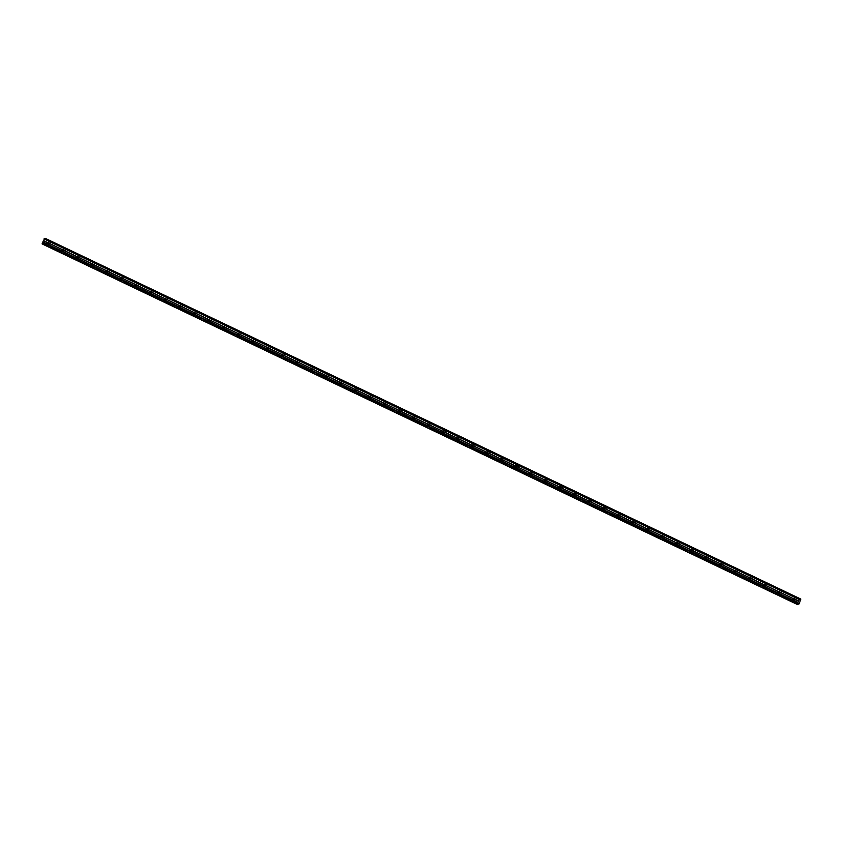 <?xml version="1.0" encoding="UTF-8"?>
<svg xmlns="http://www.w3.org/2000/svg" width="843" height="843" viewBox="0 0 843 843"><rect width="100%" height="100%" fill="white"/><g stroke="black" fill="none" stroke-linecap="round" stroke-linejoin="round"><path stroke-width="0.63" stroke-dasharray="4.21 3.16" d="M793.674 598.751A0.864 0.79 83.8 0 1 794.938 599.584A0.864 0.79 83.8 0 1 793.864 600.248M795.602 598.098A1.37 1.254 -96.2 0 0 793.874 599.131A1.37 1.254 -96.2 0 0 795.265 600.701A1.37 1.254 -96.2 0 0 795.602 598.098A1.37 1.254 -96.2 0 0 793.874 599.131A1.37 1.254 -96.2 0 0 795.265 600.701A1.37 1.254 -96.2 0 0 795.602 598.098M779.058 591.775A0.864 0.79 83.8 0 1 780.323 592.608A0.864 0.79 83.8 0 1 779.248 593.272M780.987 591.112A1.37 1.254 -96.2 0 0 779.259 592.144A1.37 1.254 -96.2 0 0 780.65 593.725A1.37 1.254 -96.2 0 0 780.987 591.112A1.37 1.254 -96.2 0 0 779.259 592.144A1.37 1.254 -96.2 0 0 780.65 593.725A1.37 1.254 -96.2 0 0 780.987 591.112M764.443 584.789A0.864 0.79 83.8 0 1 765.707 585.622A0.864 0.79 83.8 0 1 764.633 586.285M766.371 584.136A1.37 1.254 -96.2 0 0 764.643 585.168A1.37 1.254 -96.2 0 0 766.034 586.739A1.37 1.254 -96.2 0 0 766.371 584.136A1.37 1.254 -96.2 0 0 764.643 585.168A1.37 1.254 -96.2 0 0 766.034 586.739A1.37 1.254 -96.2 0 0 766.371 584.136M749.827 577.813A0.864 0.79 83.8 0 1 751.092 578.646A0.864 0.79 83.8 0 1 750.017 579.31M751.756 577.16A1.37 1.254 -96.2 0 0 750.028 578.193A1.37 1.254 -96.2 0 0 751.419 579.763A1.37 1.254 -96.2 0 0 751.756 577.16A1.37 1.254 -96.2 0 0 750.028 578.193A1.37 1.254 -96.2 0 0 751.419 579.763A1.37 1.254 -96.2 0 0 751.756 577.16M735.212 570.837A0.864 0.79 83.8 0 1 736.476 571.67A0.864 0.79 83.8 0 1 735.402 572.334M737.14 570.184A1.37 1.254 -96.2 0 0 735.412 571.217A1.37 1.254 -96.2 0 0 736.803 572.787A1.37 1.254 -96.2 0 0 737.14 570.184A1.37 1.254 -96.2 0 0 735.412 571.217A1.37 1.254 -96.2 0 0 736.803 572.787A1.37 1.254 -96.2 0 0 737.14 570.184M720.596 563.862A0.864 0.79 83.8 0 1 721.861 564.694A0.864 0.79 83.8 0 1 720.786 565.358M722.525 563.198A1.37 1.254 -96.2 0 0 720.797 564.23A1.37 1.254 -96.2 0 0 722.188 565.811A1.37 1.254 -96.2 0 0 722.525 563.198A1.37 1.254 -96.2 0 0 720.797 564.23A1.37 1.254 -96.2 0 0 722.188 565.811A1.37 1.254 -96.2 0 0 722.525 563.198M705.981 556.886A0.864 0.79 83.8 0 1 707.245 557.718A0.864 0.79 83.8 0 1 706.171 558.372M707.909 556.222A1.37 1.254 -96.2 0 0 706.181 557.255A1.37 1.254 -96.2 0 0 707.572 558.835A1.37 1.254 -96.2 0 0 707.909 556.222A1.37 1.254 -96.2 0 0 706.181 557.255A1.37 1.254 -96.2 0 0 707.572 558.835A1.37 1.254 -96.2 0 0 707.909 556.222M691.365 549.899A0.864 0.79 83.8 0 1 692.63 550.732A0.864 0.79 83.8 0 1 691.555 551.396M693.294 549.246A1.37 1.254 -96.2 0 0 691.566 550.279A1.37 1.254 -96.2 0 0 692.957 551.849A1.37 1.254 -96.2 0 0 693.294 549.246A1.37 1.254 -96.2 0 0 691.566 550.279A1.37 1.254 -96.2 0 0 692.957 551.849A1.37 1.254 -96.2 0 0 693.294 549.246M676.75 542.924A0.864 0.79 83.8 0 1 678.014 543.756A0.864 0.79 83.8 0 1 676.94 544.42M678.678 542.27A1.37 1.254 -96.2 0 0 676.95 543.303A1.37 1.254 -96.2 0 0 678.341 544.873A1.37 1.254 -96.2 0 0 678.678 542.27A1.37 1.254 -96.2 0 0 676.95 543.303A1.37 1.254 -96.2 0 0 678.341 544.873A1.37 1.254 -96.2 0 0 678.678 542.27M662.134 535.948A0.864 0.79 83.8 0 1 663.399 536.78A0.864 0.79 83.8 0 1 662.324 537.444M664.063 535.294A1.37 1.254 -96.2 0 0 662.335 536.327A1.37 1.254 -96.2 0 0 663.726 537.897A1.37 1.254 -96.2 0 0 664.063 535.294A1.37 1.254 -96.2 0 0 662.335 536.327A1.37 1.254 -96.2 0 0 663.726 537.897A1.37 1.254 -96.2 0 0 664.063 535.294M647.519 528.972A0.864 0.79 83.8 0 1 648.783 529.804A0.864 0.79 83.8 0 1 647.709 530.468M649.447 528.308A1.37 1.254 -96.2 0 0 647.719 529.341A1.37 1.254 -96.2 0 0 649.11 530.921A1.37 1.254 -96.2 0 0 649.447 528.308A1.37 1.254 -96.2 0 0 647.719 529.341A1.37 1.254 -96.2 0 0 649.11 530.921A1.37 1.254 -96.2 0 0 649.447 528.308M632.903 521.986A0.864 0.79 83.8 0 1 634.168 522.818A0.864 0.79 83.8 0 1 633.093 523.482M634.832 521.332A1.37 1.254 -96.2 0 0 633.104 522.365A1.37 1.254 -96.2 0 0 634.494 523.935A1.37 1.254 -96.2 0 0 634.832 521.332A1.37 1.254 -96.2 0 0 633.104 522.365A1.37 1.254 -96.2 0 0 634.494 523.935A1.37 1.254 -96.2 0 0 634.832 521.332M618.288 515.01A0.864 0.79 83.8 0 1 619.552 515.842A0.864 0.79 83.8 0 1 618.477 516.506M620.216 514.356A1.37 1.254 -96.2 0 0 618.488 515.389A1.37 1.254 -96.2 0 0 619.879 516.959A1.37 1.254 -96.2 0 0 620.216 514.356A1.37 1.254 -96.2 0 0 618.488 515.389A1.37 1.254 -96.2 0 0 619.879 516.959A1.37 1.254 -96.2 0 0 620.216 514.356M603.672 508.034A0.864 0.79 83.8 0 1 604.937 508.866A0.864 0.79 83.8 0 1 603.862 509.53M605.601 507.381A1.37 1.254 -96.2 0 0 603.873 508.413A1.37 1.254 -96.2 0 0 605.263 509.983A1.37 1.254 -96.2 0 0 605.601 507.381A1.37 1.254 -96.2 0 0 603.873 508.413A1.37 1.254 -96.2 0 0 605.263 509.983A1.37 1.254 -96.2 0 0 605.601 507.381M589.057 501.058A0.864 0.79 83.8 0 1 590.311 501.891A0.864 0.79 83.8 0 1 589.246 502.554M590.985 500.394A1.37 1.254 -96.2 0 0 589.246 501.427A1.37 1.254 -96.2 0 0 590.648 503.008A1.37 1.254 -96.2 0 0 590.985 500.394A1.37 1.254 -96.2 0 0 589.257 501.427A1.37 1.254 -96.2 0 0 590.648 503.008A1.37 1.254 -96.2 0 0 590.985 500.394M574.441 494.082A0.864 0.79 83.8 0 1 575.695 494.915A0.864 0.79 83.8 0 1 574.631 495.568M576.37 493.418A1.37 1.254 -96.2 0 0 574.631 494.451A1.37 1.254 -96.2 0 0 576.022 496.032A1.37 1.254 -96.2 0 0 576.37 493.418A1.37 1.254 -96.2 0 0 574.641 494.451A1.37 1.254 -96.2 0 0 576.032 496.032A1.37 1.254 -96.2 0 0 576.37 493.418M559.815 487.096A0.864 0.79 83.8 0 1 561.08 487.928A0.864 0.79 83.8 0 1 560.015 488.592M561.754 486.443A1.37 1.254 -96.2 0 0 560.015 487.475A1.37 1.254 -96.2 0 0 561.406 489.045A1.37 1.254 -96.2 0 0 561.754 486.443A1.37 1.254 -96.2 0 0 560.026 487.475A1.37 1.254 -96.2 0 0 561.417 489.045A1.37 1.254 -96.2 0 0 561.754 486.443M545.2 480.12A0.864 0.79 83.8 0 1 546.464 480.953A0.864 0.79 83.8 0 1 545.4 481.616M547.128 479.467A1.37 1.254 -96.2 0 0 545.4 480.499A1.37 1.254 -96.2 0 0 546.791 482.07A1.37 1.254 -96.2 0 0 547.128 479.467M547.139 479.467A1.37 1.254 -96.2 0 0 545.4 480.499A1.37 1.254 -96.2 0 0 546.791 482.07A1.37 1.254 -96.2 0 0 547.139 479.467M530.584 473.144A0.864 0.79 83.8 0 1 531.849 473.977A0.864 0.79 83.8 0 1 530.784 474.641M532.513 472.491A1.37 1.254 -96.2 0 0 530.784 473.524A1.37 1.254 -96.2 0 0 532.175 475.094A1.37 1.254 -96.2 0 0 532.513 472.491A1.37 1.254 -96.2 0 0 530.784 473.524A1.37 1.254 -96.2 0 0 532.175 475.094A1.37 1.254 -96.2 0 0 532.523 472.491M515.969 466.168A0.864 0.79 83.8 0 1 517.233 467.001A0.864 0.79 83.8 0 1 516.169 467.665M517.897 465.505A1.37 1.254 -96.2 0 0 516.169 466.537A1.37 1.254 -96.2 0 0 517.56 468.118A1.37 1.254 -96.2 0 0 517.897 465.505A1.37 1.254 -96.2 0 0 516.169 466.537A1.37 1.254 -96.2 0 0 517.56 468.118A1.37 1.254 -96.2 0 0 517.908 465.505M501.353 459.182A0.864 0.79 83.8 0 1 502.618 460.015A0.864 0.79 83.8 0 1 501.553 460.678M503.282 458.529A1.37 1.254 -96.2 0 0 501.553 459.561A1.37 1.254 -96.2 0 0 502.944 461.132A1.37 1.254 -96.2 0 0 503.282 458.529A1.37 1.254 -96.2 0 0 501.553 459.561A1.37 1.254 -96.2 0 0 502.944 461.132A1.37 1.254 -96.2 0 0 503.282 458.529M486.738 452.206A0.864 0.79 83.8 0 1 488.002 453.039A0.864 0.79 83.8 0 1 486.927 453.703M488.666 451.553A1.37 1.254 -96.2 0 0 486.938 452.586A1.37 1.254 -96.2 0 0 488.329 454.156A1.37 1.254 -96.2 0 0 488.666 451.553A1.37 1.254 -96.2 0 0 486.938 452.586A1.37 1.254 -96.2 0 0 488.329 454.156A1.37 1.254 -96.2 0 0 488.666 451.553M472.122 445.23A0.864 0.79 83.8 0 1 473.387 446.063A0.864 0.79 83.8 0 1 472.312 446.727M474.051 444.577A1.37 1.254 -96.2 0 0 472.322 445.61A1.37 1.254 -96.2 0 0 473.713 447.18A1.37 1.254 -96.2 0 0 474.051 444.577A1.37 1.254 -96.2 0 0 472.322 445.61A1.37 1.254 -96.2 0 0 473.713 447.18A1.37 1.254 -96.2 0 0 474.051 444.577M457.507 438.255A0.864 0.79 83.8 0 1 458.771 439.087A0.864 0.79 83.8 0 1 457.696 439.751M459.435 437.591A1.37 1.254 -96.2 0 0 457.707 438.623A1.37 1.254 -96.2 0 0 459.098 440.204A1.37 1.254 -96.2 0 0 459.435 437.591A1.37 1.254 -96.2 0 0 457.707 438.623A1.37 1.254 -96.2 0 0 459.098 440.204A1.37 1.254 -96.2 0 0 459.435 437.591M442.891 431.279A0.864 0.79 83.8 0 1 444.156 432.111A0.864 0.79 83.8 0 1 443.081 432.765M444.819 430.615A1.37 1.254 -96.2 0 0 443.091 431.648A1.37 1.254 -96.2 0 0 444.482 433.228A1.37 1.254 -96.2 0 0 444.819 430.615A1.37 1.254 -96.2 0 0 443.091 431.648A1.37 1.254 -96.2 0 0 444.482 433.228A1.37 1.254 -96.2 0 0 444.819 430.615M428.276 424.292A0.864 0.79 83.8 0 1 429.54 425.125A0.864 0.79 83.8 0 1 428.465 425.789M430.204 423.639A1.37 1.254 -96.2 0 0 428.476 424.672A1.37 1.254 -96.2 0 0 429.867 426.242A1.37 1.254 -96.2 0 0 430.204 423.639A1.37 1.254 -96.2 0 0 428.476 424.672A1.37 1.254 -96.2 0 0 429.867 426.242A1.37 1.254 -96.2 0 0 430.204 423.639M413.66 417.317A0.864 0.79 83.8 0 1 414.925 418.149A0.864 0.79 83.8 0 1 413.85 418.813M415.588 416.663A1.37 1.254 -96.2 0 0 413.86 417.696A1.37 1.254 -96.2 0 0 415.251 419.266A1.37 1.254 -96.2 0 0 415.588 416.663A1.37 1.254 -96.2 0 0 413.86 417.696A1.37 1.254 -96.2 0 0 415.251 419.266A1.37 1.254 -96.2 0 0 415.588 416.663M399.045 410.341A0.864 0.79 83.8 0 1 400.309 411.173A0.864 0.79 83.8 0 1 399.234 411.837M400.973 409.687A1.37 1.254 -96.2 0 0 399.245 410.72A1.37 1.254 -96.2 0 0 400.636 412.29A1.37 1.254 -96.2 0 0 400.973 409.687A1.37 1.254 -96.2 0 0 399.245 410.72A1.37 1.254 -96.2 0 0 400.636 412.29A1.37 1.254 -96.2 0 0 400.973 409.687M384.429 403.365A0.864 0.79 83.8 0 1 385.694 404.197A0.864 0.79 83.8 0 1 384.619 404.861M386.357 402.701A1.37 1.254 -96.2 0 0 384.629 403.734A1.37 1.254 -96.2 0 0 386.02 405.314A1.37 1.254 -96.2 0 0 386.357 402.701A1.37 1.254 -96.2 0 0 384.629 403.734A1.37 1.254 -96.2 0 0 386.02 405.314A1.37 1.254 -96.2 0 0 386.357 402.701M369.814 396.379A0.864 0.79 83.8 0 1 371.078 397.211A0.864 0.79 83.8 0 1 370.003 397.875M371.742 395.725A1.37 1.254 -96.2 0 0 370.014 396.758A1.37 1.254 -96.2 0 0 371.405 398.328A1.37 1.254 -96.2 0 0 371.742 395.725A1.37 1.254 -96.2 0 0 370.014 396.758A1.37 1.254 -96.2 0 0 371.405 398.328A1.37 1.254 -96.2 0 0 371.742 395.725M355.198 389.403A0.864 0.79 83.8 0 1 356.463 390.235A0.864 0.79 83.8 0 1 355.388 390.899M357.126 388.749A1.37 1.254 -96.2 0 0 355.398 389.782A1.37 1.254 -96.2 0 0 356.789 391.352A1.37 1.254 -96.2 0 0 357.126 388.749A1.37 1.254 -96.2 0 0 355.398 389.782A1.37 1.254 -96.2 0 0 356.789 391.352A1.37 1.254 -96.2 0 0 357.126 388.749M340.583 382.427A0.864 0.79 83.8 0 1 341.847 383.259A0.864 0.79 83.8 0 1 340.772 383.923M342.511 381.774A1.37 1.254 -96.2 0 0 340.783 382.806A1.37 1.254 -96.2 0 0 342.174 384.376A1.37 1.254 -96.2 0 0 342.511 381.774A1.37 1.254 -96.2 0 0 340.783 382.806A1.37 1.254 -96.2 0 0 342.174 384.376A1.37 1.254 -96.2 0 0 342.511 381.774M325.967 375.451A0.864 0.79 83.8 0 1 327.232 376.284A0.864 0.79 83.8 0 1 326.157 376.947M327.895 374.787A1.37 1.254 -96.2 0 0 326.167 375.82A1.37 1.254 -96.2 0 0 327.558 377.401A1.37 1.254 -96.2 0 0 327.895 374.787A1.37 1.254 -96.2 0 0 326.167 375.82A1.37 1.254 -96.2 0 0 327.558 377.401A1.37 1.254 -96.2 0 0 327.895 374.787M311.352 368.475A0.864 0.79 83.8 0 1 312.616 369.308A0.864 0.79 83.8 0 1 311.541 369.961M313.28 367.811A1.37 1.254 -96.2 0 0 311.552 368.844A1.37 1.254 -96.2 0 0 312.943 370.425A1.37 1.254 -96.2 0 0 313.28 367.811A1.37 1.254 -96.2 0 0 311.552 368.844A1.37 1.254 -96.2 0 0 312.943 370.425A1.37 1.254 -96.2 0 0 313.28 367.811M296.736 361.489A0.864 0.79 83.8 0 1 298 362.321A0.864 0.79 83.8 0 1 296.926 362.985M298.664 360.836A1.37 1.254 -96.2 0 0 296.936 361.868A1.37 1.254 -96.2 0 0 298.327 363.438A1.37 1.254 -96.2 0 0 298.664 360.836A1.37 1.254 -96.2 0 0 296.936 361.868A1.37 1.254 -96.2 0 0 298.327 363.438A1.37 1.254 -96.2 0 0 298.664 360.836M282.12 354.513A0.864 0.79 83.8 0 1 283.374 355.346A0.864 0.79 83.8 0 1 282.31 356.009M284.049 353.86A1.37 1.254 -96.2 0 0 282.321 354.892A1.37 1.254 -96.2 0 0 283.712 356.463A1.37 1.254 -96.2 0 0 284.049 353.86A1.37 1.254 -96.2 0 0 282.321 354.892A1.37 1.254 -96.2 0 0 283.712 356.463A1.37 1.254 -96.2 0 0 284.049 353.86M267.505 347.537A0.864 0.79 83.8 0 1 268.759 348.37A0.864 0.79 83.8 0 1 267.695 349.034M269.433 346.884A1.37 1.254 -96.2 0 0 267.695 347.917A1.37 1.254 -96.2 0 0 269.096 349.487A1.37 1.254 -96.2 0 0 269.433 346.884A1.37 1.254 -96.2 0 0 267.705 347.917A1.37 1.254 -96.2 0 0 269.096 349.487A1.37 1.254 -96.2 0 0 269.433 346.884M252.889 340.561A0.864 0.79 83.8 0 1 254.143 341.394A0.864 0.79 83.8 0 1 253.079 342.047M254.818 339.898A1.37 1.254 -96.2 0 0 253.079 340.93A1.37 1.254 -96.2 0 0 254.47 342.511A1.37 1.254 -96.2 0 0 254.818 339.898A1.37 1.254 -96.2 0 0 253.09 340.93A1.37 1.254 -96.2 0 0 254.481 342.511A1.37 1.254 -96.2 0 0 254.818 339.898M238.263 333.575A0.864 0.79 83.8 0 1 239.528 334.408A0.864 0.79 83.8 0 1 238.464 335.071M240.202 332.922A1.37 1.254 -96.2 0 0 238.464 333.954A1.37 1.254 -96.2 0 0 239.855 335.525A1.37 1.254 -96.2 0 0 240.202 332.922A1.37 1.254 -96.2 0 0 238.464 333.954A1.37 1.254 -96.2 0 0 239.865 335.525A1.37 1.254 -96.2 0 0 240.202 332.922M223.648 326.599A0.864 0.79 83.8 0 1 224.912 327.432A0.864 0.79 83.8 0 1 223.848 328.096M225.576 325.946A1.37 1.254 -96.2 0 0 223.848 326.979A1.37 1.254 -96.2 0 0 225.239 328.549A1.37 1.254 -96.2 0 0 225.576 325.946M225.587 325.946A1.37 1.254 -96.2 0 0 223.848 326.979A1.37 1.254 -96.2 0 0 225.239 328.549A1.37 1.254 -96.2 0 0 225.587 325.946M209.032 319.623A0.864 0.79 83.8 0 1 210.297 320.456A0.864 0.79 83.8 0 1 209.233 321.12M210.961 318.97A1.37 1.254 -96.2 0 0 209.233 320.003A1.37 1.254 -96.2 0 0 210.624 321.573A1.37 1.254 -96.2 0 0 210.961 318.97A1.37 1.254 -96.2 0 0 209.233 320.003A1.37 1.254 -96.2 0 0 210.624 321.573A1.37 1.254 -96.2 0 0 210.971 318.97M194.417 312.648A0.864 0.79 83.8 0 1 195.681 313.48A0.864 0.79 83.8 0 1 194.617 314.144M196.345 311.984A1.37 1.254 -96.2 0 0 194.617 313.016A1.37 1.254 -96.2 0 0 196.008 314.597A1.37 1.254 -96.2 0 0 196.345 311.984A1.37 1.254 -96.2 0 0 194.617 313.016A1.37 1.254 -96.2 0 0 196.008 314.597A1.37 1.254 -96.2 0 0 196.345 311.984M179.801 305.672A0.864 0.79 83.8 0 1 181.066 306.504A0.864 0.79 83.8 0 1 179.991 307.158M181.73 305.008A1.37 1.254 -96.2 0 0 180.002 306.041A1.37 1.254 -96.2 0 0 181.393 307.621A1.37 1.254 -96.2 0 0 181.73 305.008A1.37 1.254 -96.2 0 0 180.002 306.041A1.37 1.254 -96.2 0 0 181.393 307.621A1.37 1.254 -96.2 0 0 181.73 305.008M165.186 298.685A0.864 0.79 83.8 0 1 166.45 299.518A0.864 0.79 83.8 0 1 165.376 300.182M167.114 298.032A1.37 1.254 -96.2 0 0 165.386 299.065A1.37 1.254 -96.2 0 0 166.777 300.635A1.37 1.254 -96.2 0 0 167.114 298.032A1.37 1.254 -96.2 0 0 165.386 299.065A1.37 1.254 -96.2 0 0 166.777 300.635A1.37 1.254 -96.2 0 0 167.114 298.032M150.57 291.71A0.864 0.79 83.8 0 1 151.835 292.542A0.864 0.79 83.8 0 1 150.76 293.206M152.499 291.056A1.37 1.254 -96.2 0 0 150.771 292.089A1.37 1.254 -96.2 0 0 152.161 293.659A1.37 1.254 -96.2 0 0 152.499 291.056A1.37 1.254 -96.2 0 0 150.771 292.089A1.37 1.254 -96.2 0 0 152.161 293.659A1.37 1.254 -96.2 0 0 152.499 291.056M135.955 284.734A0.864 0.79 83.8 0 1 137.219 285.566A0.864 0.79 83.8 0 1 136.144 286.23M137.883 284.08A1.37 1.254 -96.2 0 0 136.155 285.113A1.37 1.254 -96.2 0 0 137.546 286.683A1.37 1.254 -96.2 0 0 137.883 284.08A1.37 1.254 -96.2 0 0 136.155 285.113A1.37 1.254 -96.2 0 0 137.546 286.683A1.37 1.254 -96.2 0 0 137.883 284.08M121.339 277.758A0.864 0.79 83.8 0 1 122.604 278.59A0.864 0.79 83.8 0 1 121.529 279.244M123.268 277.094A1.37 1.254 -96.2 0 0 121.54 278.127A1.37 1.254 -96.2 0 0 122.93 279.707A1.37 1.254 -96.2 0 0 123.268 277.094A1.37 1.254 -96.2 0 0 121.54 278.127A1.37 1.254 -96.2 0 0 122.93 279.707A1.37 1.254 -96.2 0 0 123.268 277.094M106.724 270.772A0.864 0.79 83.8 0 1 107.988 271.604A0.864 0.79 83.8 0 1 106.913 272.268M108.652 270.118A1.37 1.254 -96.2 0 0 106.924 271.151A1.37 1.254 -96.2 0 0 108.315 272.721A1.37 1.254 -96.2 0 0 108.652 270.118A1.37 1.254 -96.2 0 0 106.924 271.151A1.37 1.254 -96.2 0 0 108.315 272.721A1.37 1.254 -96.2 0 0 108.652 270.118M92.108 263.796A0.864 0.79 83.8 0 1 93.373 264.628A0.864 0.79 83.8 0 1 92.298 265.292M94.037 263.142A1.37 1.254 -96.2 0 0 92.308 264.175A1.37 1.254 -96.2 0 0 93.699 265.745A1.37 1.254 -96.2 0 0 94.037 263.142A1.37 1.254 -96.2 0 0 92.308 264.175A1.37 1.254 -96.2 0 0 93.699 265.745A1.37 1.254 -96.2 0 0 94.037 263.142M77.493 256.82A0.864 0.79 83.8 0 1 78.757 257.652A0.864 0.79 83.8 0 1 77.682 258.316M79.421 256.167A1.37 1.254 -96.2 0 0 77.693 257.199A1.37 1.254 -96.2 0 0 79.084 258.769A1.37 1.254 -96.2 0 0 79.421 256.167A1.37 1.254 -96.2 0 0 77.693 257.199A1.37 1.254 -96.2 0 0 79.084 258.769A1.37 1.254 -96.2 0 0 79.421 256.167M62.877 249.844A0.864 0.79 83.8 0 1 64.142 250.677A0.864 0.79 83.8 0 1 63.067 251.34M64.806 249.18A1.37 1.254 -96.2 0 0 63.077 250.213A1.37 1.254 -96.2 0 0 64.468 251.794A1.37 1.254 -96.2 0 0 64.806 249.18A1.37 1.254 -96.2 0 0 63.077 250.213A1.37 1.254 -96.2 0 0 64.468 251.794A1.37 1.254 -96.2 0 0 64.806 249.18M48.262 242.858A0.864 0.79 83.8 0 1 49.526 243.701A0.864 0.79 83.8 0 1 48.451 244.354M50.19 242.204A1.37 1.254 -96.2 0 0 48.462 243.237A1.37 1.254 -96.2 0 0 49.853 244.818A1.37 1.254 -96.2 0 0 50.19 242.204A1.37 1.254 -96.2 0 0 48.462 243.237A1.37 1.254 -96.2 0 0 49.853 244.818A1.37 1.254 -96.2 0 0 50.19 242.204M48.251 244.807A1.37 1.254 83.8 0 1 48.588 242.204A1.37 1.254 83.8 0 1 49.979 243.775A1.37 1.254 83.8 0 1 48.251 244.807M48.43 242.963A1.37 1.254 83.8 0 1 50.843 243.68A1.37 1.254 83.8 0 1 48.578 244.238M62.867 251.783A1.37 1.254 83.8 0 1 63.204 249.18A1.37 1.254 83.8 0 1 64.595 250.75A1.37 1.254 83.8 0 1 62.867 251.783M63.046 249.939A1.37 1.254 83.8 0 1 65.459 250.656A1.37 1.254 83.8 0 1 63.193 251.214M77.482 258.769A1.37 1.254 83.8 0 1 77.819 256.156A1.37 1.254 83.8 0 1 79.21 257.737A1.37 1.254 83.8 0 1 77.482 258.769M77.661 256.915A1.37 1.254 83.8 0 1 80.074 257.642A1.37 1.254 83.8 0 1 77.809 258.2M92.098 265.745A1.37 1.254 83.8 0 1 92.435 263.132A1.37 1.254 83.8 0 1 93.826 264.713A1.37 1.254 83.8 0 1 92.098 265.745M92.277 263.901A1.37 1.254 83.8 0 1 94.69 264.618A1.37 1.254 83.8 0 1 92.424 265.176M106.713 272.721A1.37 1.254 83.8 0 1 107.05 270.118A1.37 1.254 83.8 0 1 108.441 271.688A1.37 1.254 83.8 0 1 106.713 272.721M106.892 270.877A1.37 1.254 83.8 0 1 109.305 271.594A1.37 1.254 83.8 0 1 107.04 272.152M121.329 279.697A1.37 1.254 83.8 0 1 121.666 277.094A1.37 1.254 83.8 0 1 123.057 278.664A1.37 1.254 83.8 0 1 121.329 279.697M121.508 277.853A1.37 1.254 83.8 0 1 123.921 278.569A1.37 1.254 83.8 0 1 121.655 279.128M135.944 286.673A1.37 1.254 83.8 0 1 136.281 284.07A1.37 1.254 83.8 0 1 137.672 285.64A1.37 1.254 83.8 0 1 135.944 286.673M136.123 284.829A1.37 1.254 83.8 0 1 138.537 285.545A1.37 1.254 83.8 0 1 136.271 286.114M150.56 293.659A1.37 1.254 83.8 0 1 150.897 291.046A1.37 1.254 83.8 0 1 152.298 292.626A1.37 1.254 83.8 0 1 150.56 293.659M150.739 291.815A1.37 1.254 83.8 0 1 153.152 292.532A1.37 1.254 83.8 0 1 150.897 293.09M165.175 300.635A1.37 1.254 83.8 0 1 165.523 298.032A1.37 1.254 83.8 0 1 166.914 299.602A1.37 1.254 83.8 0 1 165.175 300.635M165.354 298.791A1.37 1.254 83.8 0 1 167.768 299.507A1.37 1.254 83.8 0 1 165.513 300.066M179.791 307.611A1.37 1.254 83.8 0 1 180.139 305.008A1.37 1.254 83.8 0 1 181.53 306.578A1.37 1.254 83.8 0 1 179.791 307.611M179.97 305.767A1.37 1.254 83.8 0 1 182.383 306.483A1.37 1.254 83.8 0 1 180.128 307.042M194.417 314.587A1.37 1.254 83.8 0 1 194.754 311.984A1.37 1.254 83.8 0 1 196.145 313.554A1.37 1.254 83.8 0 1 194.417 314.587M194.585 312.742A1.37 1.254 83.8 0 1 196.999 313.459A1.37 1.254 83.8 0 1 194.744 314.017M209.032 321.573A1.37 1.254 83.8 0 1 209.37 318.96A1.37 1.254 83.8 0 1 210.761 320.54A1.37 1.254 83.8 0 1 209.032 321.573M209.201 319.718A1.37 1.254 83.8 0 1 211.625 320.445A1.37 1.254 83.8 0 1 209.359 321.004M223.648 328.549A1.37 1.254 83.8 0 1 223.985 325.935A1.37 1.254 83.8 0 1 225.376 327.516A1.37 1.254 83.8 0 1 223.648 328.549M223.816 326.705A1.37 1.254 83.8 0 1 226.24 327.421A1.37 1.254 83.8 0 1 223.975 327.98M238.263 335.525A1.37 1.254 83.8 0 1 238.601 332.922A1.37 1.254 83.8 0 1 239.992 334.492A1.37 1.254 83.8 0 1 238.263 335.525M238.432 333.68A1.37 1.254 83.8 0 1 240.856 334.397A1.37 1.254 83.8 0 1 238.59 334.956M252.879 342.5A1.37 1.254 83.8 0 1 253.216 339.898A1.37 1.254 83.8 0 1 254.607 341.468A1.37 1.254 83.8 0 1 252.879 342.5M253.048 340.656A1.37 1.254 83.8 0 1 255.471 341.373A1.37 1.254 83.8 0 1 253.206 341.931M267.494 349.476A1.37 1.254 83.8 0 1 267.832 346.873A1.37 1.254 83.8 0 1 269.223 348.444A1.37 1.254 83.8 0 1 267.494 349.476M267.663 347.632A1.37 1.254 83.8 0 1 270.087 348.349A1.37 1.254 83.8 0 1 267.821 348.918M282.11 356.463A1.37 1.254 83.8 0 1 282.447 353.849A1.37 1.254 83.8 0 1 283.838 355.43A1.37 1.254 83.8 0 1 282.11 356.463M282.279 354.618A1.37 1.254 83.8 0 1 284.702 355.335A1.37 1.254 83.8 0 1 282.437 355.894M296.725 363.438A1.37 1.254 83.8 0 1 297.063 360.836A1.37 1.254 83.8 0 1 298.454 362.406A1.37 1.254 83.8 0 1 296.725 363.438M296.894 361.594A1.37 1.254 83.8 0 1 299.318 362.311A1.37 1.254 83.8 0 1 297.052 362.869M311.341 370.414A1.37 1.254 83.8 0 1 311.678 367.811A1.37 1.254 83.8 0 1 313.069 369.382A1.37 1.254 83.8 0 1 311.341 370.414M311.51 368.57A1.37 1.254 83.8 0 1 313.933 369.287A1.37 1.254 83.8 0 1 311.668 369.845M325.956 377.39A1.37 1.254 83.8 0 1 326.294 374.787A1.37 1.254 83.8 0 1 327.685 376.357A1.37 1.254 83.8 0 1 325.956 377.39M326.125 375.546A1.37 1.254 83.8 0 1 328.549 376.263A1.37 1.254 83.8 0 1 326.283 376.821M340.572 384.376A1.37 1.254 83.8 0 1 340.909 381.763A1.37 1.254 83.8 0 1 342.3 383.344A1.37 1.254 83.8 0 1 340.572 384.376M340.741 382.522A1.37 1.254 83.8 0 1 343.164 383.249A1.37 1.254 83.8 0 1 340.899 383.807M355.188 391.352A1.37 1.254 83.8 0 1 355.525 388.739A1.37 1.254 83.8 0 1 356.916 390.32A1.37 1.254 83.8 0 1 355.188 391.352M355.356 389.508A1.37 1.254 83.8 0 1 357.78 390.225A1.37 1.254 83.8 0 1 355.514 390.783M369.803 398.328A1.37 1.254 83.8 0 1 370.14 395.725A1.37 1.254 83.8 0 1 371.531 397.295A1.37 1.254 83.8 0 1 369.803 398.328M369.982 396.484A1.37 1.254 83.8 0 1 372.395 397.201A1.37 1.254 83.8 0 1 370.13 397.759M384.419 405.304A1.37 1.254 83.8 0 1 384.756 402.701A1.37 1.254 83.8 0 1 386.147 404.271A1.37 1.254 83.8 0 1 384.419 405.304M384.598 403.46A1.37 1.254 83.8 0 1 387.011 404.176A1.37 1.254 83.8 0 1 384.745 404.735M399.034 412.28A1.37 1.254 83.8 0 1 399.371 409.677A1.37 1.254 83.8 0 1 400.762 411.247A1.37 1.254 83.8 0 1 399.034 412.28M399.213 410.436A1.37 1.254 83.8 0 1 401.626 411.152A1.37 1.254 83.8 0 1 399.361 411.721M413.65 419.266A1.37 1.254 83.8 0 1 413.987 416.653A1.37 1.254 83.8 0 1 415.378 418.233A1.37 1.254 83.8 0 1 413.65 419.266M413.829 417.422A1.37 1.254 83.8 0 1 416.242 418.139A1.37 1.254 83.8 0 1 413.976 418.697M428.265 426.242A1.37 1.254 83.8 0 1 428.602 423.639A1.37 1.254 83.8 0 1 429.993 425.209A1.37 1.254 83.8 0 1 428.265 426.242M428.444 424.398A1.37 1.254 83.8 0 1 430.857 425.114A1.37 1.254 83.8 0 1 428.592 425.673M442.881 433.218A1.37 1.254 83.8 0 1 443.218 430.615A1.37 1.254 83.8 0 1 444.609 432.185A1.37 1.254 83.8 0 1 442.881 433.218M443.06 431.374A1.37 1.254 83.8 0 1 445.473 432.09A1.37 1.254 83.8 0 1 443.207 432.649M457.496 440.194A1.37 1.254 83.8 0 1 457.833 437.591A1.37 1.254 83.8 0 1 459.235 439.161A1.37 1.254 83.8 0 1 457.496 440.194M457.675 438.349A1.37 1.254 83.8 0 1 460.088 439.066A1.37 1.254 83.8 0 1 457.833 439.624M472.112 447.18A1.37 1.254 83.8 0 1 472.459 444.567A1.37 1.254 83.8 0 1 473.85 446.147A1.37 1.254 83.8 0 1 472.112 447.18M472.291 445.325A1.37 1.254 83.8 0 1 474.704 446.052A1.37 1.254 83.8 0 1 472.449 446.611M486.727 454.156A1.37 1.254 83.8 0 1 487.075 451.542A1.37 1.254 83.8 0 1 488.466 453.123A1.37 1.254 83.8 0 1 486.727 454.156M486.906 452.312A1.37 1.254 83.8 0 1 489.319 453.028A1.37 1.254 83.8 0 1 487.064 453.587M501.343 461.132A1.37 1.254 83.8 0 1 501.69 458.529A1.37 1.254 83.8 0 1 503.081 460.099A1.37 1.254 83.8 0 1 501.343 461.132M501.522 459.287A1.37 1.254 83.8 0 1 503.935 460.004A1.37 1.254 83.8 0 1 501.68 460.563M515.969 468.107A1.37 1.254 83.8 0 1 516.306 465.505A1.37 1.254 83.8 0 1 517.697 467.075A1.37 1.254 83.8 0 1 515.969 468.107M516.137 466.263A1.37 1.254 83.8 0 1 518.55 466.98A1.37 1.254 83.8 0 1 516.295 467.538M530.584 475.083A1.37 1.254 83.8 0 1 530.921 472.48A1.37 1.254 83.8 0 1 532.312 474.051A1.37 1.254 83.8 0 1 530.584 475.083M530.753 473.239A1.37 1.254 83.8 0 1 533.176 473.956A1.37 1.254 83.8 0 1 530.911 474.525M545.2 482.07A1.37 1.254 83.8 0 1 545.537 479.456A1.37 1.254 83.8 0 1 546.928 481.037A1.37 1.254 83.8 0 1 545.2 482.07M545.368 480.225A1.37 1.254 83.8 0 1 547.792 480.942A1.37 1.254 83.8 0 1 545.526 481.501M559.815 489.045A1.37 1.254 83.8 0 1 560.152 486.443A1.37 1.254 83.8 0 1 561.543 488.013A1.37 1.254 83.8 0 1 559.815 489.045M559.984 487.201A1.37 1.254 83.8 0 1 562.407 487.918A1.37 1.254 83.8 0 1 560.142 488.476M574.431 496.021A1.37 1.254 83.8 0 1 574.768 493.418A1.37 1.254 83.8 0 1 576.159 494.989A1.37 1.254 83.8 0 1 574.431 496.021M574.599 494.177A1.37 1.254 83.8 0 1 577.023 494.894A1.37 1.254 83.8 0 1 574.757 495.452M589.046 502.997A1.37 1.254 83.8 0 1 589.383 500.394A1.37 1.254 83.8 0 1 590.774 501.964A1.37 1.254 83.8 0 1 589.046 502.997M589.215 501.153A1.37 1.254 83.8 0 1 591.638 501.87A1.37 1.254 83.8 0 1 589.373 502.428M603.662 509.983A1.37 1.254 83.8 0 1 603.999 507.37A1.37 1.254 83.8 0 1 605.39 508.951A1.37 1.254 83.8 0 1 603.662 509.983M603.83 508.129A1.37 1.254 83.8 0 1 606.254 508.856A1.37 1.254 83.8 0 1 603.988 509.414M618.277 516.959A1.37 1.254 83.8 0 1 618.614 514.346A1.37 1.254 83.8 0 1 620.005 515.927A1.37 1.254 83.8 0 1 618.277 516.959M618.446 515.115A1.37 1.254 83.8 0 1 620.87 515.832A1.37 1.254 83.8 0 1 618.604 516.39M632.893 523.935A1.37 1.254 83.8 0 1 633.23 521.332A1.37 1.254 83.8 0 1 634.621 522.902A1.37 1.254 83.8 0 1 632.893 523.935M633.061 522.091A1.37 1.254 83.8 0 1 635.485 522.808A1.37 1.254 83.8 0 1 633.219 523.366M647.508 530.911A1.37 1.254 83.8 0 1 647.845 528.308A1.37 1.254 83.8 0 1 649.236 529.878A1.37 1.254 83.8 0 1 647.508 530.911M647.677 529.067A1.37 1.254 83.8 0 1 650.101 529.783A1.37 1.254 83.8 0 1 647.835 530.342M662.124 537.887A1.37 1.254 83.8 0 1 662.461 535.284A1.37 1.254 83.8 0 1 663.852 536.854A1.37 1.254 83.8 0 1 662.124 537.887M662.292 536.043A1.37 1.254 83.8 0 1 664.716 536.77A1.37 1.254 83.8 0 1 662.45 537.328M676.739 544.873A1.37 1.254 83.8 0 1 677.077 542.26A1.37 1.254 83.8 0 1 678.467 543.84A1.37 1.254 83.8 0 1 676.739 544.873M676.908 543.029A1.37 1.254 83.8 0 1 679.332 543.746A1.37 1.254 83.8 0 1 677.066 544.304M691.355 551.849A1.37 1.254 83.8 0 1 691.692 549.246A1.37 1.254 83.8 0 1 693.083 550.816A1.37 1.254 83.8 0 1 691.355 551.849M691.534 550.005A1.37 1.254 83.8 0 1 693.947 550.721A1.37 1.254 83.8 0 1 691.681 551.28M705.97 558.825A1.37 1.254 83.8 0 1 706.308 556.222A1.37 1.254 83.8 0 1 707.698 557.792A1.37 1.254 83.8 0 1 705.97 558.825M706.149 556.981A1.37 1.254 83.8 0 1 708.563 557.697A1.37 1.254 83.8 0 1 706.297 558.256M720.586 565.801A1.37 1.254 83.8 0 1 720.923 563.198A1.37 1.254 83.8 0 1 722.314 564.768A1.37 1.254 83.8 0 1 720.586 565.801M720.765 563.956A1.37 1.254 83.8 0 1 723.178 564.673A1.37 1.254 83.8 0 1 720.913 565.231M735.201 572.787A1.37 1.254 83.8 0 1 735.539 570.174A1.37 1.254 83.8 0 1 736.93 571.754A1.37 1.254 83.8 0 1 735.201 572.787M735.381 570.932A1.37 1.254 83.8 0 1 737.794 571.659A1.37 1.254 83.8 0 1 735.528 572.218M749.817 579.763A1.37 1.254 83.8 0 1 750.154 577.149A1.37 1.254 83.8 0 1 751.545 578.73A1.37 1.254 83.8 0 1 749.817 579.763M749.996 577.919A1.37 1.254 83.8 0 1 752.409 578.635A1.37 1.254 83.8 0 1 750.144 579.194M764.432 586.739A1.37 1.254 83.8 0 1 764.77 584.136A1.37 1.254 83.8 0 1 766.161 585.706A1.37 1.254 83.8 0 1 764.432 586.739M764.612 584.894A1.37 1.254 83.8 0 1 767.025 585.611A1.37 1.254 83.8 0 1 764.759 586.17M779.048 593.714A1.37 1.254 83.8 0 1 779.385 591.112A1.37 1.254 83.8 0 1 780.787 592.682A1.37 1.254 83.8 0 1 779.048 593.714M779.227 591.87A1.37 1.254 83.8 0 1 781.64 592.587A1.37 1.254 83.8 0 1 779.385 593.145M793.663 600.69A1.37 1.254 83.8 0 1 794.011 598.087A1.37 1.254 83.8 0 1 795.402 599.658A1.37 1.254 83.8 0 1 793.663 600.69M793.843 598.846A1.37 1.254 83.8 0 1 796.256 599.573A1.37 1.254 83.8 0 1 794.001 600.132M45.174 238.906L44.647 238.664M42.161 243.933L43.973 243.332L45.648 238.527M43.393 243.796L798.036 604.094L43.393 243.796M45.132 238.938L799.828 599.257L44.668 238.738M800.808 599.405L45.68 238.885L800.85 599.447M45.691 238.927L800.85 599.468M43.973 243.332L799.132 603.873M799.08 603.925L43.92 243.385L799.111 603.894M43.372 243.448L798.226 603.841L43.372 243.437M44.69 239.18L799.849 599.721M799.881 599.784L44.721 239.243L799.859 599.773M44.848 239.243L799.849 599.7M44.953 239.159L799.838 599.563M45.122 238.948L799.828 599.278M45.648 238.58L800.808 599.12M43.646 243.722L798.806 604.252M43.583 243.785L798.742 604.315M43.383 243.743L798.068 604.052M43.362 243.248L798.395 603.725L43.204 243.195M43.309 243.184L798.469 603.725L43.33 243.184M43.088 243.279L798.247 603.82M42.708 243.764L797.868 604.305M42.54 243.89L797.71 604.431M793.305 598.667L794.064 598.593M778.69 591.691L779.448 591.607M764.074 584.715L764.833 584.631M749.459 577.74L750.217 577.655M734.843 570.764L735.602 570.679M720.228 563.777L720.976 563.704M705.612 556.801L706.36 556.717M690.997 549.826L691.745 549.741M676.381 542.85L677.129 542.766M661.766 535.863L662.514 535.79M647.15 528.888L647.898 528.803M632.535 521.912L633.283 521.828M617.919 514.936L618.667 514.852M603.303 507.95L604.052 507.876M588.688 500.974L589.436 500.89M574.072 493.998L574.821 493.914M559.457 487.022L560.205 486.938M544.841 480.046L545.59 479.962M530.226 473.06L530.974 472.986M515.61 466.084L516.359 466M500.995 459.108L501.743 459.024M486.379 452.133L487.128 452.048M471.753 445.146L472.512 445.072M457.138 438.17L457.897 438.086M442.522 431.194L443.281 431.11M427.907 424.219L428.666 424.134M413.291 417.243L414.05 417.159M398.676 410.256L399.424 410.183M384.06 403.281L384.808 403.196M369.445 396.305L370.193 396.221M354.829 389.329L355.577 389.245M340.214 382.343L340.962 382.269M325.598 375.367L326.346 375.283M310.983 368.391L311.731 368.307M296.367 361.415L297.115 361.331M281.752 354.439L282.5 354.355M267.136 347.453L267.884 347.379M252.521 340.477L253.269 340.393M237.905 333.501L238.653 333.417M223.29 326.526L224.038 326.441M208.674 319.539L209.422 319.465M194.059 312.563L194.807 312.479M179.443 305.587L180.191 305.503M164.828 298.612L165.576 298.527M150.202 291.636L150.96 291.552M135.586 284.649L136.345 284.576M120.97 277.674L121.729 277.589M106.355 270.698L107.114 270.614M91.739 263.722L92.488 263.638M77.124 256.736L77.872 256.662M62.508 249.76L63.257 249.676M47.893 242.784L48.641 242.7M48.588 242.204L49.452 242.11M63.204 249.18L64.068 249.085M77.819 256.156L78.684 256.061M92.435 263.132L93.299 263.037M107.05 270.118L107.915 270.023M121.666 277.094L122.53 276.999M136.281 284.07L137.146 283.975M150.897 291.046L151.761 290.951M165.523 298.032L166.377 297.937M180.139 305.008L180.992 304.913M194.754 311.984L195.608 311.889M209.37 318.96L210.223 318.865M223.985 325.935L224.849 325.841M238.601 332.922L239.465 332.827M253.216 339.898L254.08 339.803M267.832 346.873L268.696 346.779M282.447 353.849L283.311 353.754M297.063 360.836L297.927 360.741M311.678 367.811L312.542 367.717M326.294 374.787L327.158 374.692M340.909 381.763L341.773 381.668M355.525 388.739L356.389 388.655M370.14 395.725L371.004 395.63M384.756 402.701L385.62 402.606M399.371 409.677L400.235 409.582M413.987 416.653L414.851 416.558M428.602 423.639L429.466 423.544M443.218 430.615L444.082 430.52M457.833 437.591L458.697 437.496M472.459 444.567L473.313 444.472M487.075 451.542L487.928 451.458M501.69 458.529L502.544 458.434M516.306 465.505L517.159 465.41M530.921 472.48L531.775 472.386M545.537 479.456L546.401 479.361M560.152 486.443L561.016 486.348M574.768 493.418L575.632 493.324M589.383 500.394L590.248 500.299M603.999 507.37L604.863 507.275M618.614 514.346L619.479 514.262M633.23 521.332L634.094 521.237M647.845 528.308L648.71 528.213M662.461 535.284L663.325 535.189M677.077 542.26L677.941 542.165M691.692 549.246L692.556 549.151M706.308 556.222L707.172 556.127M720.923 563.198L721.787 563.103M735.539 570.174L736.403 570.079M750.154 577.149L751.018 577.065M764.77 584.136L765.634 584.041M779.385 591.112L780.249 591.017M794.011 598.087L794.865 597.993M794.306 600.806L795.16 600.711M779.691 593.83L780.544 593.735M765.075 586.844L765.929 586.76M750.46 579.868L751.313 579.773M735.834 572.892L736.698 572.797M721.218 565.916L722.082 565.822M706.603 558.941L707.467 558.846M691.987 551.954L692.851 551.859M677.372 544.978L678.236 544.884M662.756 538.003L663.62 537.908M648.141 531.027L649.005 530.932M633.525 524.04L634.389 523.956M618.91 517.065L619.774 516.97M604.294 510.089L605.158 509.994M589.678 503.113L590.543 503.018M575.063 496.137L575.927 496.042M560.447 489.151L561.312 489.056M545.832 482.175L546.696 482.08M531.216 475.199L532.081 475.104M516.601 468.223L517.465 468.128M501.985 461.237L502.849 461.153M487.37 454.261L488.234 454.166M472.754 447.285L473.608 447.19M458.139 440.309L458.992 440.215M443.523 433.334L444.377 433.239M428.908 426.347L429.761 426.252M414.282 419.371L415.146 419.277M399.666 412.396L400.53 412.301M385.051 405.42L385.915 405.325M370.435 398.433L371.299 398.349M355.82 391.458L356.684 391.363M341.204 384.482L342.068 384.387M326.589 377.506L327.453 377.411M311.973 370.53L312.837 370.435M297.358 363.544L298.222 363.449M282.742 356.568L283.606 356.473M268.127 349.592L268.991 349.497M253.511 342.616L254.375 342.521M238.896 335.63L239.76 335.535M224.28 328.654L225.144 328.559M209.665 321.678L210.529 321.583M195.049 314.702L195.913 314.608M180.434 307.727L181.298 307.632M165.818 300.74L166.672 300.645M151.203 293.764L152.056 293.67M136.587 286.789L137.441 286.694M121.972 279.813L122.825 279.718M107.356 272.826L108.21 272.732M92.73 265.851L93.594 265.756M78.114 258.875L78.979 258.78M63.499 251.899L64.363 251.804M48.883 244.923L49.748 244.828M48.083 244.502L48.831 244.417M62.698 251.477L63.446 251.393M77.314 258.453L78.062 258.369M91.929 265.44L92.677 265.355M106.545 272.415L107.293 272.331M121.16 279.391L121.908 279.307M135.776 286.367L136.524 286.283M150.391 293.343L151.139 293.269M165.007 300.329L165.765 300.245M179.622 307.305L180.381 307.221M194.238 314.281L194.996 314.197M208.853 321.257L209.612 321.183M223.469 328.243L224.227 328.159M238.095 335.219L238.843 335.135M252.71 342.195L253.458 342.11M267.326 349.171L268.074 349.086M281.941 356.146L282.69 356.073M296.557 363.133L297.305 363.048M311.172 370.109L311.921 370.024M325.788 377.084L326.536 377M340.403 384.06L341.152 383.986M355.019 391.047L355.767 390.962M369.634 398.022L370.383 397.938M384.25 404.998L384.998 404.914M398.865 411.974L399.614 411.89M413.481 418.95L414.229 418.876M428.096 425.936L428.845 425.852M442.712 432.912L443.46 432.828M457.327 439.888L458.076 439.804M471.943 446.864L472.691 446.79M486.559 453.85L487.317 453.766M501.174 460.826L501.933 460.742M515.79 467.802L516.548 467.717M530.405 474.778L531.164 474.693M545.021 481.753L545.779 481.68M559.647 488.74L560.395 488.655M574.262 495.716L575.01 495.631M588.878 502.691L589.626 502.607M603.493 509.667L604.241 509.594M618.109 516.654L618.857 516.569M632.724 523.629L633.472 523.545M647.34 530.605L648.088 530.521M661.955 537.581L662.703 537.497M676.571 544.557L677.319 544.483M691.186 551.543L691.934 551.459M705.802 558.519L706.55 558.435M720.417 565.495L721.165 565.411M735.033 572.471L735.781 572.397M749.648 579.457L750.396 579.373M764.264 586.433L765.012 586.349M778.879 593.409L779.627 593.324M793.495 600.385L794.243 600.3"/><path stroke-width="1.26" d="M797.32 604.473L42.161 243.933L42.761 242.11L47.345 244.101A0.864 0.79 83.8 0 1 47.851 242.795L48.662 243.174A0.864 0.79 83.8 0 1 48.146 244.491L792.757 599.995A0.864 0.79 83.8 0 1 793.274 598.678L794.074 599.067A0.864 0.79 83.8 0 1 793.569 600.374L797.921 602.65L799.375 599.215L800.007 599.784L800.808 599.067L799.132 603.873L797.32 604.473L797.921 602.65M793.864 600.248A0.864 0.79 83.8 0 1 793.674 598.751L798.542 601.07M778.437 593.346L778.142 593.008A0.864 0.79 83.8 0 1 778.647 591.702L779.459 592.081A0.864 0.79 83.8 0 1 778.953 593.398L778.437 593.346M779.248 593.272A0.864 0.79 83.8 0 1 779.058 591.775L793.663 598.741M763.821 586.37L763.526 586.033A0.864 0.79 83.8 0 1 764.032 584.726L764.843 585.105A0.864 0.79 83.8 0 1 764.327 586.422L763.821 586.37M764.633 586.285A0.864 0.79 83.8 0 1 764.443 584.789L779.048 591.765M749.206 579.383L748.911 579.057A0.864 0.79 83.8 0 1 749.416 577.74L750.228 578.129A0.864 0.79 83.8 0 1 749.712 579.447L749.206 579.383M750.017 579.31A0.864 0.79 83.8 0 1 749.827 577.813M734.59 572.408L734.295 572.081A0.864 0.79 83.8 0 1 734.801 570.764L735.612 571.154A0.864 0.79 83.8 0 1 735.096 572.46L734.59 572.408M735.402 572.334A0.864 0.79 83.8 0 1 735.212 570.837L764.432 584.789M719.975 565.432L719.68 565.105A0.864 0.79 83.8 0 1 720.185 563.788L720.997 564.178A0.864 0.79 83.8 0 1 720.48 565.484L719.975 565.432M720.786 565.358A0.864 0.79 83.8 0 1 720.596 563.862L735.201 570.837M705.359 558.456L705.064 558.119A0.864 0.79 83.8 0 1 705.57 556.812L706.381 557.191A0.864 0.79 83.8 0 1 705.865 558.509L705.359 558.456M706.171 558.372A0.864 0.79 83.8 0 1 705.981 556.886M690.744 551.48L690.449 551.143A0.864 0.79 83.8 0 1 690.954 549.826L691.766 550.216A0.864 0.79 83.8 0 1 691.249 551.533L690.744 551.48M691.555 551.396A0.864 0.79 83.8 0 1 691.365 549.899L720.586 563.851M676.128 544.494L675.833 544.167A0.864 0.79 83.8 0 1 676.339 542.85L677.15 543.24A0.864 0.79 83.8 0 1 676.634 544.557L676.128 544.494M676.94 544.42A0.864 0.79 83.8 0 1 676.75 542.924M661.513 537.518L661.207 537.191A0.864 0.79 83.8 0 1 661.723 535.874L662.535 536.264A0.864 0.79 83.8 0 1 662.018 537.571L661.513 537.518M662.324 537.444A0.864 0.79 83.8 0 1 662.134 535.948L691.355 549.899M646.897 530.542L646.592 530.205A0.864 0.79 83.8 0 1 647.108 528.898L647.919 529.278A0.864 0.79 83.8 0 1 647.403 530.595L646.897 530.542M647.709 530.468A0.864 0.79 83.8 0 1 647.519 528.972L662.124 535.937M632.271 523.566L631.976 523.229A0.864 0.79 83.8 0 1 632.492 521.922L633.304 522.302A0.864 0.79 83.8 0 1 632.787 523.619L632.271 523.566M633.093 523.482A0.864 0.79 83.8 0 1 632.903 521.986L647.508 528.961M617.656 516.58L617.361 516.253A0.864 0.79 83.8 0 1 617.877 514.936L618.688 515.326A0.864 0.79 83.8 0 1 618.172 516.643L617.656 516.58M618.477 516.506A0.864 0.79 83.8 0 1 618.288 515.01L632.893 521.986M603.04 509.604L602.745 509.277A0.864 0.79 83.8 0 1 603.261 507.96L604.073 508.35A0.864 0.79 83.8 0 1 603.556 509.657L603.04 509.604M603.862 509.53A0.864 0.79 83.8 0 1 603.672 508.034M588.425 502.628L588.129 502.302A0.864 0.79 83.8 0 1 588.646 500.984L589.457 501.374A0.864 0.79 83.8 0 1 588.941 502.681L588.425 502.628M589.246 502.554A0.864 0.79 83.8 0 1 589.057 501.058L618.277 515.01M573.809 495.652L573.514 495.315A0.864 0.79 83.8 0 1 574.03 494.009L574.842 494.388A0.864 0.79 83.8 0 1 574.325 495.705L573.809 495.652M574.631 495.568A0.864 0.79 83.8 0 1 574.441 494.082M559.194 488.677L558.898 488.339A0.864 0.79 83.8 0 1 559.415 487.022L560.216 487.412A0.864 0.79 83.8 0 1 559.71 488.729L559.194 488.677M560.015 488.592A0.864 0.79 83.8 0 1 559.815 487.096L589.046 501.048M544.578 481.69L544.283 481.364A0.864 0.79 83.8 0 1 544.799 480.046L545.6 480.436A0.864 0.79 83.8 0 1 545.094 481.753L544.578 481.69M545.4 481.616A0.864 0.79 83.8 0 1 545.2 480.12L559.815 487.096M529.962 474.714L529.667 474.388A0.864 0.79 83.8 0 1 530.184 473.071L530.985 473.46A0.864 0.79 83.8 0 1 530.479 474.767L529.962 474.714M530.784 474.641A0.864 0.79 83.8 0 1 530.584 473.144L545.2 480.12M515.347 467.739L515.052 467.401A0.864 0.79 83.8 0 1 515.568 466.095L516.369 466.474A0.864 0.79 83.8 0 1 515.863 467.791L515.347 467.739M516.169 467.665A0.864 0.79 83.8 0 1 515.969 466.168L530.584 473.134M500.731 460.763L500.436 460.426A0.864 0.79 83.8 0 1 500.953 459.119L501.754 459.498A0.864 0.79 83.8 0 1 501.248 460.815L500.731 460.763M501.553 460.678A0.864 0.79 83.8 0 1 501.353 459.182M486.116 453.776L485.821 453.45A0.864 0.79 83.8 0 1 486.337 452.133L487.138 452.522A0.864 0.79 83.8 0 1 486.632 453.84L486.116 453.776M486.927 453.703A0.864 0.79 83.8 0 1 486.738 452.206L515.958 466.158M471.5 446.801L471.205 446.474A0.864 0.79 83.8 0 1 471.722 445.157L472.523 445.547A0.864 0.79 83.8 0 1 472.017 446.853L471.5 446.801M472.312 446.727A0.864 0.79 83.8 0 1 472.122 445.23L486.727 452.206M456.885 439.825L456.59 439.498A0.864 0.79 83.8 0 1 457.096 438.181L457.907 438.571A0.864 0.79 83.8 0 1 457.401 439.877L456.885 439.825M457.696 439.751A0.864 0.79 83.8 0 1 457.507 438.255L472.112 445.23M442.269 432.849L441.974 432.512A0.864 0.79 83.8 0 1 442.48 431.205L443.292 431.584A0.864 0.79 83.8 0 1 442.775 432.902L442.269 432.849M443.081 432.765A0.864 0.79 83.8 0 1 442.891 431.279M427.654 425.873L427.359 425.536A0.864 0.79 83.8 0 1 427.865 424.219L428.676 424.609A0.864 0.79 83.8 0 1 428.16 425.926L427.654 425.873M428.465 425.789A0.864 0.79 83.8 0 1 428.276 424.292M413.038 418.887L412.743 418.56A0.864 0.79 83.8 0 1 413.249 417.243L414.061 417.633A0.864 0.79 83.8 0 1 413.544 418.95L413.038 418.887M413.85 418.813A0.864 0.79 83.8 0 1 413.66 417.317L457.496 438.244M398.423 411.911L398.128 411.584A0.864 0.79 83.8 0 1 398.634 410.267L399.445 410.657A0.864 0.79 83.8 0 1 398.929 411.964L398.423 411.911M399.234 411.837A0.864 0.79 83.8 0 1 399.045 410.341L413.65 417.317M383.807 404.935L383.512 404.598A0.864 0.79 83.8 0 1 384.018 403.291L384.829 403.671A0.864 0.79 83.8 0 1 384.313 404.988L383.807 404.935M384.619 404.861A0.864 0.79 83.8 0 1 384.429 403.365L399.034 410.33M369.192 397.959L368.897 397.622A0.864 0.79 83.8 0 1 369.403 396.315L370.214 396.695A0.864 0.79 83.8 0 1 369.698 398.012L369.192 397.959M370.003 397.875A0.864 0.79 83.8 0 1 369.814 396.379L384.419 403.354M354.576 390.973L354.281 390.646A0.864 0.79 83.8 0 1 354.787 389.329L355.598 389.719A0.864 0.79 83.8 0 1 355.082 391.036L354.576 390.973M355.388 390.899A0.864 0.79 83.8 0 1 355.198 389.403M339.961 383.997L339.655 383.67A0.864 0.79 83.8 0 1 340.172 382.353L340.983 382.743A0.864 0.79 83.8 0 1 340.467 384.05L339.961 383.997M340.772 383.923A0.864 0.79 83.8 0 1 340.583 382.427L369.803 396.379M325.345 377.021L325.04 376.695A0.864 0.79 83.8 0 1 325.556 375.377L326.367 375.757A0.864 0.79 83.8 0 1 325.851 377.074L325.345 377.021M326.157 376.947A0.864 0.79 83.8 0 1 325.967 375.451L340.572 382.427M310.719 370.045L310.424 369.708A0.864 0.79 83.8 0 1 310.941 368.402L311.752 368.781A0.864 0.79 83.8 0 1 311.236 370.098L310.719 370.045M311.541 369.961A0.864 0.79 83.8 0 1 311.352 368.475M296.104 363.059L295.809 362.732A0.864 0.79 83.8 0 1 296.325 361.415L297.136 361.805A0.864 0.79 83.8 0 1 296.62 363.122L296.104 363.059M296.926 362.985A0.864 0.79 83.8 0 1 296.736 361.489L325.956 375.441M281.488 356.083L281.193 355.757A0.864 0.79 83.8 0 1 281.71 354.439L282.521 354.829A0.864 0.79 83.8 0 1 282.005 356.146L281.488 356.083M282.31 356.009A0.864 0.79 83.8 0 1 282.12 354.513M266.873 349.107L266.578 348.781A0.864 0.79 83.8 0 1 267.094 347.464L267.905 347.853A0.864 0.79 83.8 0 1 267.389 349.16L266.873 349.107M267.695 349.034A0.864 0.79 83.8 0 1 267.505 347.537L296.725 361.489M252.257 342.132L251.962 341.794A0.864 0.79 83.8 0 1 252.478 340.488L253.279 340.867A0.864 0.79 83.8 0 1 252.774 342.184L252.257 342.132M253.079 342.047A0.864 0.79 83.8 0 1 252.889 340.561L267.494 347.527M237.642 335.156L237.347 334.819A0.864 0.79 83.8 0 1 237.863 333.512L238.664 333.891A0.864 0.79 83.8 0 1 238.158 335.208L237.642 335.156M238.464 335.071A0.864 0.79 83.8 0 1 238.263 333.575L252.879 340.551M223.026 328.169L222.731 327.843A0.864 0.79 83.8 0 1 223.247 326.526L224.048 326.915A0.864 0.79 83.8 0 1 223.543 328.233L223.026 328.169M223.848 328.096A0.864 0.79 83.8 0 1 223.648 326.599L238.263 333.575M208.411 321.194L208.116 320.867A0.864 0.79 83.8 0 1 208.632 319.55L209.433 319.94A0.864 0.79 83.8 0 1 208.927 321.246L208.411 321.194M209.233 321.12A0.864 0.79 83.8 0 1 209.032 319.623L223.648 326.599M193.795 314.218L193.5 313.891A0.864 0.79 83.8 0 1 194.016 312.574L194.817 312.953A0.864 0.79 83.8 0 1 194.311 314.27L193.795 314.218M194.617 314.144A0.864 0.79 83.8 0 1 194.417 312.648L209.022 319.623M179.18 307.242L178.885 306.905A0.864 0.79 83.8 0 1 179.401 305.598L180.202 305.977A0.864 0.79 83.8 0 1 179.696 307.295L179.18 307.242M179.991 307.158A0.864 0.79 83.8 0 1 179.801 305.672M164.564 300.256L164.269 299.929A0.864 0.79 83.8 0 1 164.785 298.612L165.586 299.002A0.864 0.79 83.8 0 1 165.08 300.319L164.564 300.256M165.376 300.182A0.864 0.79 83.8 0 1 165.186 298.685L194.406 312.637M149.949 293.28L149.654 292.953A0.864 0.79 83.8 0 1 150.159 291.636L150.971 292.026A0.864 0.79 83.8 0 1 150.465 293.343L149.949 293.28M150.76 293.206A0.864 0.79 83.8 0 1 150.57 291.71L165.175 298.685M135.333 286.304L135.038 285.977A0.864 0.79 83.8 0 1 135.544 284.66L136.355 285.05A0.864 0.79 83.8 0 1 135.849 286.357L135.333 286.304M136.144 286.23A0.864 0.79 83.8 0 1 135.955 284.734L150.56 291.71M120.718 279.328L120.423 278.991A0.864 0.79 83.8 0 1 120.928 277.684L121.74 278.064A0.864 0.79 83.8 0 1 121.223 279.381L120.718 279.328M121.529 279.244A0.864 0.79 83.8 0 1 121.339 277.758L135.944 284.723M106.102 272.352L105.807 272.015A0.864 0.79 83.8 0 1 106.313 270.708L107.124 271.088A0.864 0.79 83.8 0 1 106.608 272.405L106.102 272.352M106.913 272.268A0.864 0.79 83.8 0 1 106.724 270.772M91.487 265.366L91.192 265.039A0.864 0.79 83.8 0 1 91.697 263.722L92.509 264.112A0.864 0.79 83.8 0 1 91.992 265.429L91.487 265.366M92.298 265.292A0.864 0.79 83.8 0 1 92.108 263.796L121.329 277.747M76.871 258.39L76.576 258.063A0.864 0.79 83.8 0 1 77.082 256.746L77.893 257.136A0.864 0.79 83.8 0 1 77.377 258.443L76.871 258.39M77.682 258.316A0.864 0.79 83.8 0 1 77.493 256.82L92.098 263.796M62.256 251.414L61.96 251.088A0.864 0.79 83.8 0 1 62.466 249.77L63.278 250.15A0.864 0.79 83.8 0 1 62.761 251.467L62.256 251.414M63.067 251.34A0.864 0.79 83.8 0 1 62.877 249.844L77.482 256.82M48.451 244.354A0.864 0.79 83.8 0 1 48.262 242.858L62.867 249.834M48.578 244.238A1.37 1.254 83.8 0 1 48.43 242.963M63.193 251.214A1.37 1.254 83.8 0 1 63.046 249.939M77.809 258.2A1.37 1.254 83.8 0 1 77.661 256.915M92.424 265.176A1.37 1.254 83.8 0 1 92.277 263.901M107.04 272.152A1.37 1.254 83.8 0 1 106.892 270.877M121.655 279.128A1.37 1.254 83.8 0 1 121.508 277.853M136.271 286.114A1.37 1.254 83.8 0 1 136.123 284.829M150.897 293.09A1.37 1.254 83.8 0 1 150.739 291.815M165.513 300.066A1.37 1.254 83.8 0 1 165.354 298.791M180.128 307.042A1.37 1.254 83.8 0 1 179.97 305.767M194.744 314.017A1.37 1.254 83.8 0 1 194.585 312.742M209.359 321.004A1.37 1.254 83.8 0 1 209.201 319.718M223.975 327.98A1.37 1.254 83.8 0 1 223.816 326.705M238.59 334.956A1.37 1.254 83.8 0 1 238.432 333.68M253.206 341.931A1.37 1.254 83.8 0 1 253.048 340.656M267.821 348.918A1.37 1.254 83.8 0 1 267.663 347.632M282.437 355.894A1.37 1.254 83.8 0 1 282.279 354.618M297.052 362.869A1.37 1.254 83.8 0 1 296.894 361.594M311.668 369.845A1.37 1.254 83.8 0 1 311.51 368.57M326.283 376.821A1.37 1.254 83.8 0 1 326.125 375.546M340.899 383.807A1.37 1.254 83.8 0 1 340.741 382.522M355.514 390.783A1.37 1.254 83.8 0 1 355.356 389.508M370.13 397.759A1.37 1.254 83.8 0 1 369.982 396.484M384.745 404.735A1.37 1.254 83.8 0 1 384.598 403.46M399.361 411.721A1.37 1.254 83.8 0 1 399.213 410.436M413.976 418.697A1.37 1.254 83.8 0 1 413.829 417.422M428.592 425.673A1.37 1.254 83.8 0 1 428.444 424.398M443.207 432.649A1.37 1.254 83.8 0 1 443.06 431.374M457.833 439.624A1.37 1.254 83.8 0 1 457.675 438.349M472.449 446.611A1.37 1.254 83.8 0 1 472.291 445.325M487.064 453.587A1.37 1.254 83.8 0 1 486.906 452.312M501.68 460.563A1.37 1.254 83.8 0 1 501.522 459.287M516.295 467.538A1.37 1.254 83.8 0 1 516.137 466.263M530.911 474.525A1.37 1.254 83.8 0 1 530.753 473.239M545.526 481.501A1.37 1.254 83.8 0 1 545.368 480.225M560.142 488.476A1.37 1.254 83.8 0 1 559.984 487.201M574.757 495.452A1.37 1.254 83.8 0 1 574.599 494.177M589.373 502.428A1.37 1.254 83.8 0 1 589.215 501.153M603.988 509.414A1.37 1.254 83.8 0 1 603.83 508.129M618.604 516.39A1.37 1.254 83.8 0 1 618.446 515.115M633.219 523.366A1.37 1.254 83.8 0 1 633.061 522.091M647.835 530.342A1.37 1.254 83.8 0 1 647.677 529.067M662.45 537.328A1.37 1.254 83.8 0 1 662.292 536.043M677.066 544.304A1.37 1.254 83.8 0 1 676.908 543.029M691.681 551.28A1.37 1.254 83.8 0 1 691.534 550.005M706.297 558.256A1.37 1.254 83.8 0 1 706.149 556.981M720.913 565.231A1.37 1.254 83.8 0 1 720.765 563.956M735.528 572.218A1.37 1.254 83.8 0 1 735.381 570.932M750.144 579.194A1.37 1.254 83.8 0 1 749.996 577.919M764.759 586.17A1.37 1.254 83.8 0 1 764.612 584.894M779.385 593.145A1.37 1.254 83.8 0 1 779.227 591.87M794.001 600.132A1.37 1.254 83.8 0 1 793.843 598.846M42.761 242.11L44.595 238.643L799.754 599.173M45.174 238.906L800.544 599.152M45.638 238.527L800.808 599.067L45.385 238.611M48.662 243.174L62.466 249.77M43.383 240.529L48.251 242.858M43.383 240.655L47.851 242.795M48.146 244.491L61.96 251.088M63.278 250.15L77.082 256.746M62.761 251.467L76.576 258.063M77.893 257.136L91.697 263.722M77.377 258.443L91.192 265.039M92.509 264.112L106.313 270.708M91.992 265.429L105.807 272.015M107.124 271.088L120.928 277.684M106.608 272.405L120.423 278.991M121.74 278.064L135.544 284.66M121.223 279.381L135.038 285.977M136.355 285.05L150.159 291.636M135.849 286.357L149.654 292.953M150.971 292.026L164.785 298.612M150.465 293.343L164.269 299.929M165.586 299.002L179.401 305.598M165.08 300.319L178.885 306.905M180.202 305.977L194.016 312.574M179.696 307.295L193.5 313.891M194.817 312.953L208.632 319.55M194.311 314.27L208.116 320.867M209.433 319.94L223.247 326.526M208.927 321.246L222.731 327.843M224.048 326.915L237.863 333.512M223.543 328.233L237.347 334.819M238.664 333.891L252.478 340.488M238.158 335.208L251.962 341.794M253.279 340.867L267.094 347.464M252.774 342.184L266.578 348.781M267.905 347.853L281.71 354.439M267.389 349.16L281.193 355.757M282.521 354.829L296.325 361.415M282.005 356.146L295.809 362.732M297.136 361.805L310.941 368.402M296.62 363.122L310.424 369.708M311.752 368.781L325.556 375.377M311.236 370.098L325.04 376.695M326.367 375.757L340.172 382.353M325.851 377.074L339.655 383.67M340.983 382.743L354.787 389.329M340.467 384.05L354.281 390.646M355.598 389.719L369.403 396.315M355.082 391.036L368.897 397.622M370.214 396.695L384.018 403.291M369.698 398.012L383.512 404.598M384.829 403.671L398.634 410.267M384.313 404.988L398.128 411.584M399.445 410.657L413.249 417.243M398.929 411.964L412.743 418.56M414.061 417.633L427.865 424.219M413.544 418.95L427.359 425.536M428.676 424.609L442.48 431.205M428.16 425.926L441.974 432.512M443.292 431.584L457.096 438.181M442.775 432.902L456.59 439.498M457.907 438.571L471.722 445.157M457.401 439.877L471.205 446.474M472.523 445.547L486.337 452.133M472.017 446.853L485.821 453.45M487.138 452.522L500.953 459.119M486.632 453.84L500.436 460.426M501.754 459.498L515.568 466.095M501.248 460.815L515.052 467.401M516.369 466.474L530.184 473.071M515.863 467.791L529.667 474.388M530.985 473.46L544.799 480.046M530.479 474.767L544.283 481.364M545.6 480.436L559.415 487.022M545.094 481.753L558.898 488.339M560.216 487.412L574.03 494.009M559.71 488.729L573.514 495.315M574.842 494.388L588.646 500.984M574.325 495.705L588.129 502.302M589.457 501.374L603.261 507.96M588.941 502.681L602.745 509.277M604.073 508.35L617.877 514.936M603.556 509.657L617.361 516.253M618.688 515.326L632.492 521.922M618.172 516.643L631.976 523.229M633.304 522.302L647.108 528.898M632.787 523.619L646.592 530.205M647.919 529.278L661.723 535.874M647.403 530.595L661.207 537.191M662.535 536.264L676.339 542.85M662.018 537.571L675.833 544.167M677.15 543.24L690.954 549.826M676.634 544.557L690.449 551.143M691.766 550.216L705.57 556.812M691.249 551.533L705.064 558.119M706.381 557.191L720.185 563.788M705.865 558.509L719.68 565.105M720.997 564.178L734.801 570.764M720.48 565.484L734.295 572.081M735.612 571.154L749.416 577.74M735.096 572.46L748.911 579.057M750.228 578.129L764.032 584.726M749.712 579.447L763.526 586.033M764.843 585.105L778.647 591.702M764.327 586.422L778.142 593.008M779.459 592.081L793.274 598.678M778.953 593.398L792.757 599.995M794.074 599.067L798.542 601.196M793.569 600.374L798.036 602.513M43.994 238.959L799.153 599.499M44.215 238.685L799.375 599.215M42.15 243.68L797.309 604.22M42.877 241.973L47.345 244.101M45.448 238.548L800.608 599.088M44.626 238.643L799.786 599.183"/></g></svg>
